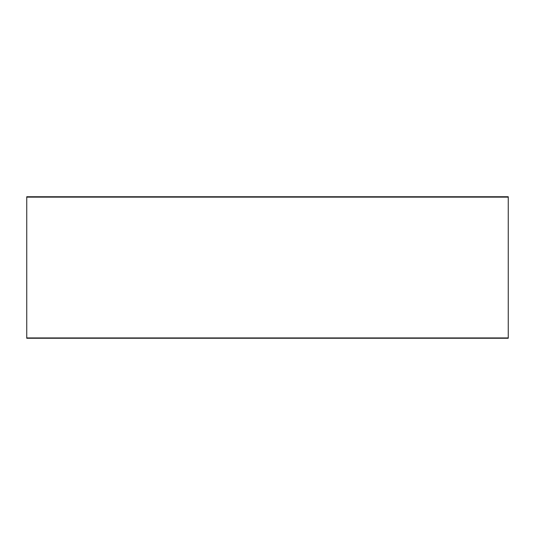 <?xml version="1.0" encoding="UTF-8"?>
<svg xmlns="http://www.w3.org/2000/svg" width="535" height="535" viewBox="0 0 535 535"><rect width="100%" height="100%" fill="white"/><g stroke="black" fill="none" stroke-linecap="round" stroke-linejoin="round"><path stroke-width="0.8" d="M26.75 196.733L26.75 197.134L508.25 197.134L508.25 196.733L26.75 196.733M26.75 197.134L26.75 337.933L508.25 337.933L508.25 197.134L26.75 197.134L26.75 338.267L508.25 338.267L26.75 337.933M508.25 197.134L508.25 337.933"/></g></svg>
